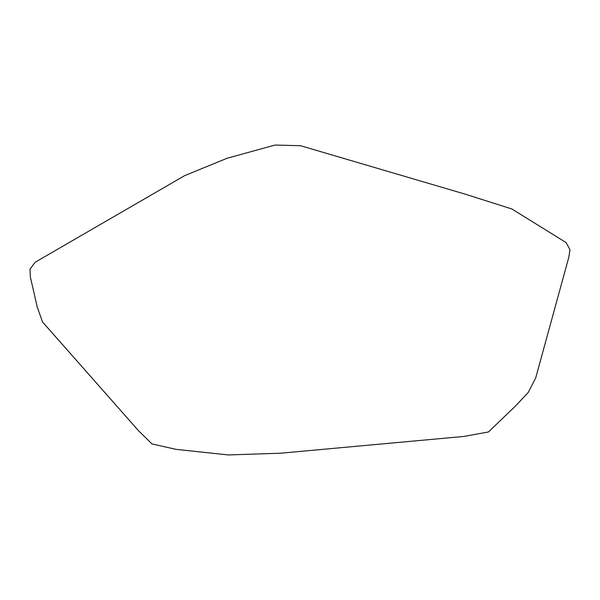 <?xml version="1.0" encoding="UTF-8"?>
<svg xmlns="http://www.w3.org/2000/svg" width="600" height="600" viewBox="0 0 600 600"><rect width="100%" height="100%" fill="white"/><g stroke="black" fill="none" stroke-linecap="round" stroke-linejoin="round"><path stroke-width="0.9" d="M511.845 208.965L465.615 194.28L300.562 145.718L275.017 145.058L227.235 158.205L184.613 175.665L35.175 262.23L30 269.19L30.322 276.788L37.237 307.08L42.532 321.96L138.645 430.868L152.032 443.963L176.25 449.377L228.292 454.942L280.597 453.202L463.56 436.478L488.452 431.97L515.588 405.908L528.217 392.482L535.688 377.985L568.808 257.257L570 249.675L565.95 242.475L511.845 208.965"/></g></svg>
